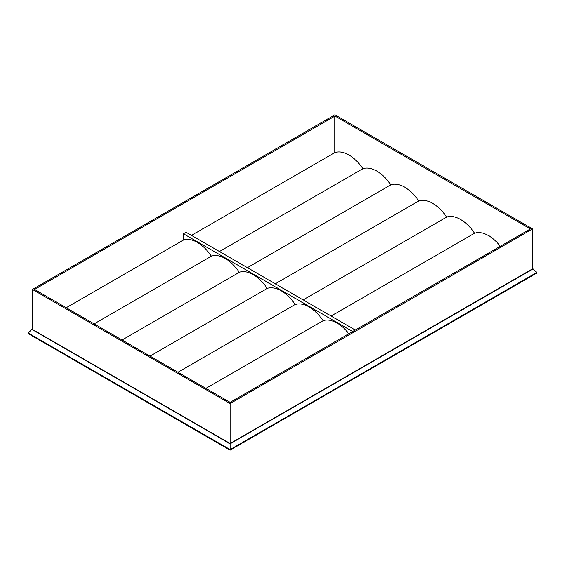 <?xml version="1.0" encoding="UTF-8"?>
<svg xmlns="http://www.w3.org/2000/svg" width="565" height="565" viewBox="0 0 565 565"><rect width="100%" height="100%" fill="white"/><g stroke="black" fill="none" stroke-linecap="round" stroke-linejoin="round"><path stroke-width="0.85" d="M533.12 268.884L536.75 272.514L536.75 273.121L230.075 450.171L28.25 333.647L28.25 333.046L31.88 329.409L230.075 443.843L533.12 268.884L532.555 268.559M536.75 272.514L230.075 449.57L230.075 450.171M230.075 443.843L230.075 449.57L28.25 333.046M32.445 329.091L31.88 329.409M32.445 289.464L32.445 329.409L230.075 443.518L532.555 268.884L532.555 228.931L230.075 403.565L32.445 289.464L334.925 114.829L532.555 228.931M122.068 339.996L239.292 272.316A31.506 18.186 -120 0 0 211.352 256.192A31.506 18.186 -120 0 0 183.42 240.061L183.42 233.769L352.744 331.528M94.136 323.865L211.352 256.192M150 356.12L267.224 288.447A31.506 18.186 -120 0 0 239.292 272.316M177.933 372.25L295.156 304.57A31.506 18.186 -120 0 0 267.224 288.447M205.865 388.374L323.088 320.701A31.506 18.186 -120 0 0 295.156 304.57M348.845 333.781A31.506 18.186 -120 0 0 323.088 320.701M331.161 316.04L474.593 233.232A31.506 18.186 -120 0 0 446.661 217.101A31.506 18.186 -120 0 0 418.722 200.978A31.506 18.186 -120 0 0 390.789 184.847A31.506 18.186 -120 0 0 362.857 168.723A31.506 18.186 -120 0 0 334.925 152.592L191.493 235.4M500.35 246.312A31.506 18.186 -120 0 0 474.593 233.232M303.221 299.916L446.661 217.101M275.289 283.785L418.722 200.978M247.357 267.662L390.789 184.847M219.425 251.531L362.857 168.723M355.364 330.017L186.04 232.257L183.42 233.769M66.197 307.741L183.42 240.061M230.075 402.351L34.543 289.464L334.925 116.037L530.457 228.931L230.075 402.351M334.925 116.037L334.925 152.592M230.075 403.565L230.075 443.518"/></g></svg>
